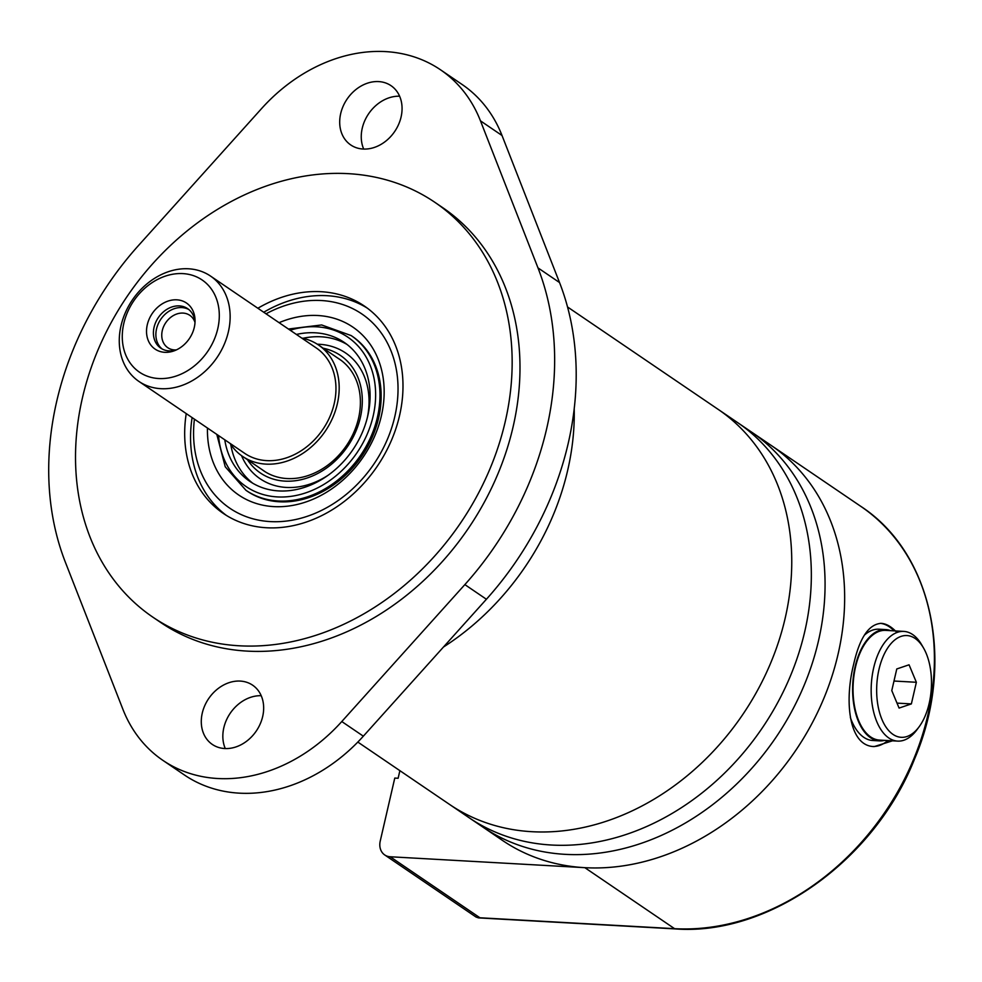 <?xml version="1.0" encoding="UTF-8"?>
<svg xmlns="http://www.w3.org/2000/svg" width="982" height="982" viewBox="0 0 982 982"><rect width="100%" height="100%" fill="white"/><g stroke="black" fill="none" stroke-linecap="round" stroke-linejoin="round"><path stroke-width="1.47" d="M210.516 276.065L316.327 347.996A63.695 51.187 124.2 0 1 322.845 429.453A63.695 51.187 124.2 0 1 244.702 453.353L138.892 381.409A63.695 51.187 124.2 0 1 121.019 325.729A63.695 51.187 124.2 0 1 210.516 276.065A63.695 51.187 124.2 0 1 217.034 357.509A63.695 51.187 124.2 0 1 138.892 381.409M123.806 323.434A55.741 44.791 124.2 0 1 204.772 281.957A55.741 44.791 124.2 0 1 183.794 372.816A55.741 44.791 124.2 0 1 123.806 323.434M147.288 324.76A27.889 22.414 124.2 0 1 174.145 299.841A27.889 22.414 124.2 0 1 195.05 321.445A27.889 22.414 124.2 0 1 175.41 350.341A27.889 22.414 124.2 0 1 147.288 324.76M301.683 338.041A67.402 54.157 124.2 0 1 318.413 344.94A67.402 54.157 124.2 0 1 325.312 431.123A67.402 54.157 124.2 0 1 242.615 456.409A67.402 54.157 124.2 0 1 230.058 443.398M176.834 349.69A23.887 19.198 124.2 0 1 160.766 348.144A23.887 19.198 124.2 0 1 154.064 327.264A23.887 19.198 124.2 0 1 187.623 308.63A23.887 19.198 124.2 0 1 194.976 323.004M162.042 348.917A23.887 19.198 124.2 0 1 156.531 328.945A23.887 19.198 124.2 0 1 188.826 309.539M176.085 349.936A19.579 15.737 124.2 0 1 167.787 347.702A19.579 15.737 124.2 0 1 162.288 330.59A19.579 15.737 124.2 0 1 189.796 315.32A19.579 15.737 124.2 0 1 194.927 322.219M399.883 770.661L398.127 778.26L394.776 778.075L380.243 841.022A15.921 12.803 124.2 0 0 384.711 854.941A15.921 12.803 124.2 0 0 390.198 856.758L584.842 867.671L674.573 928.677A3.977 2.136 93.2 0 0 675.223 928.911L478.504 917.888L479.94 917.777L390.198 856.758M567.535 306.973L771.042 445.325A238.859 191.956 124.2 0 1 821.431 703.996A238.859 191.956 124.2 0 1 584.842 867.671M896.897 632.506C891.582 626.737 886.353 623.693 881.21 623.349C868.775 624.147 859.557 637.907 853.567 664.654C844.115 702.24 849.123 746.504 874.299 746.566L892.503 740.809M384.711 854.941L476.025 917.028L478.504 917.888M880.338 623.337A61.706 33.069 -86.8 0 1 893.988 630.849M887.838 740.551A61.706 33.069 -86.8 0 1 873.354 746.492M864.418 635.133A55.741 29.865 -86.8 0 1 879 629.204L885.715 629.585A55.741 29.865 -86.8 0 1 890.686 630.665M884.549 740.367A55.741 29.865 -86.8 0 1 879.479 740.882L872.765 740.502A55.741 29.865 -86.8 0 1 850.351 717.474M878.988 669.38A50.954 27.312 -86.8 0 1 923.583 648.095A50.954 27.312 -86.8 0 1 919.177 726.717A50.954 27.312 -86.8 0 1 886.378 727.65A50.954 27.312 -86.8 0 1 878.988 669.38M891.779 690.591L899.082 708.071L911.37 703.91L916.366 682.281L909.062 664.802L896.775 668.963L891.779 690.591M919.177 726.717L917.004 729.675A54.943 29.448 -86.8 0 1 897.646 741.103A54.943 29.448 -86.8 0 1 873.673 667.87A54.943 29.448 -86.8 0 1 903.784 631.401A54.943 29.448 -86.8 0 1 921.754 644.916L923.583 648.095M897.646 741.103L879.516 740.084A54.943 29.448 -86.8 0 1 855.555 666.852A54.943 29.448 -86.8 0 1 885.666 630.383L903.784 631.401M879.479 740.882A55.741 29.865 -86.8 0 1 855.162 666.582A55.741 29.865 -86.8 0 1 885.715 629.585M897.008 703.112L911.37 703.91M893.988 681.029L916.366 682.281M357.829 742.073L449.535 804.418A238.859 191.956 124.2 0 0 742.576 714.81A238.859 191.956 124.2 0 0 718.137 409.347A238.859 191.956 124.2 0 1 742.576 714.81A238.859 191.956 124.2 0 1 449.535 804.418L469.126 817.748A238.859 191.956 124.2 0 0 762.167 728.128A238.859 191.956 124.2 0 0 737.728 422.677A238.859 191.956 124.2 0 1 762.167 728.128A238.859 191.956 124.2 0 1 469.126 817.748L482.849 827.065A238.859 191.956 124.2 0 0 775.89 737.457A238.859 191.956 124.2 0 0 751.439 431.994A238.859 191.956 124.2 0 1 775.89 737.457A238.859 191.956 124.2 0 1 482.849 827.065L502.44 840.396A238.859 191.956 124.2 0 0 795.481 750.776A238.859 191.956 124.2 0 0 771.042 445.325L860.772 506.331A238.859 191.956 124.2 0 1 911.173 765.015A238.859 191.956 124.2 0 1 674.573 928.677L479.94 917.777M574.212 408.819A238.859 191.956 124.2 0 1 443.471 647.028A238.859 191.956 124.2 0 0 574.212 408.819M82.427 397.882A250.803 201.555 124.2 0 1 434.854 202.317A250.803 201.555 124.2 0 1 460.521 523.05A250.803 201.555 124.2 0 1 152.824 617.138A250.803 201.555 124.2 0 1 82.427 397.882M257.861 308.25A125.401 100.778 124.2 0 1 364.347 306.028A125.401 100.778 124.2 0 1 377.174 466.389A125.401 100.778 124.2 0 1 223.331 513.439A125.401 100.778 124.2 0 1 186.236 413.606M434.854 202.317L442.686 207.644A250.803 201.555 124.2 0 1 468.353 528.377A250.803 201.555 124.2 0 1 160.667 622.465L152.824 617.138M480.468 120.847L537.976 267.89A290.623 233.544 124.2 0 1 464.854 584.609L341.785 721.537A159.244 127.967 124.2 0 1 162.84 760.326A159.244 127.967 124.2 0 1 122.885 709.262L65.377 562.22A290.623 233.544 124.2 0 1 138.499 245.512L261.568 108.585A159.244 127.967 124.2 0 1 440.513 69.796A159.244 127.967 124.2 0 1 480.468 120.847L502.023 135.504L559.531 282.546A290.623 233.544 124.2 0 1 486.409 599.253L363.34 736.181A159.244 127.967 124.2 0 1 184.395 774.97L162.84 760.326M363.696 149.055A35.831 28.797 124.2 0 1 362.235 128.274A35.831 28.797 124.2 0 1 399.625 96.211M340.68 113.617A35.831 28.797 124.2 0 1 391.02 85.68A35.831 28.797 124.2 0 1 394.69 131.502A35.831 28.797 124.2 0 1 350.734 144.943A35.831 28.797 124.2 0 1 340.68 113.617M225.283 748.554A35.831 28.797 124.2 0 1 223.822 727.772A35.831 28.797 124.2 0 1 261.212 695.71M202.267 713.116A35.831 28.797 124.2 0 1 252.62 685.178A35.831 28.797 124.2 0 1 256.29 731.001A35.831 28.797 124.2 0 1 212.333 744.442A35.831 28.797 124.2 0 1 202.267 713.116M440.513 69.796L462.068 84.452A159.244 127.967 124.2 0 1 502.023 135.504M263.741 312.239A125.401 100.778 124.2 0 1 367.243 308.09M226.314 515.366A125.401 100.778 124.2 0 1 192.116 417.596M266.036 313.81A117.447 94.382 124.2 0 1 396.826 372.485A117.447 94.382 124.2 0 1 297.08 519.196A117.447 94.382 124.2 0 1 194.411 419.154M279.084 322.673A101.514 81.58 124.2 0 1 383.545 380.869A101.514 81.58 124.2 0 1 300.001 503.766A101.514 81.58 124.2 0 1 207.46 428.029M352.317 336.36A93.56 75.184 124.2 0 1 361.892 455.992A93.56 75.184 124.2 0 1 247.12 491.098L245.942 490.3A93.56 75.184 124.2 0 0 360.713 455.194A93.56 75.184 124.2 0 0 351.139 335.562L352.317 336.36M296.392 334.445A83.998 67.5 124.2 0 1 344.203 342.399A83.998 67.5 124.2 0 1 352.796 449.817A83.998 67.5 124.2 0 1 249.747 481.327A83.998 67.5 124.2 0 1 224.768 439.801M302.922 338.299A83.998 67.5 124.2 0 1 347.076 344.486M252.755 483.23A83.998 67.5 124.2 0 1 230.758 444.453M317.321 344.216A76.044 61.105 124.2 0 1 367.354 417.62M328.221 475.19A76.044 61.105 124.2 0 1 241.547 455.66M323.274 348.242A71.097 57.14 124.2 0 1 347.677 446.331A71.097 57.14 124.2 0 1 247.476 459.711M337.624 358A67.463 54.219 124.2 0 1 346.511 445.546A67.463 54.219 124.2 0 1 261.838 469.47M559.531 282.546L537.976 267.89M486.409 599.253L464.854 584.609M363.34 736.181L341.785 721.537M290.181 330.222A90.369 72.619 124.2 0 1 375.357 387.804A90.369 72.619 124.2 0 1 303.426 493.602A90.369 72.619 124.2 0 1 218.556 435.578M242.615 456.409L265.729 472.121M318.413 344.94L341.515 360.639M860.772 506.331C932.569 553.062 955.646 662.506 914.708 758.607C874.79 860.428 768.746 936.079 675.223 928.911M216.801 434.375L225.234 466.769L245.942 490.3M351.139 335.562L321.654 324.956L288.426 329.019"/></g></svg>
